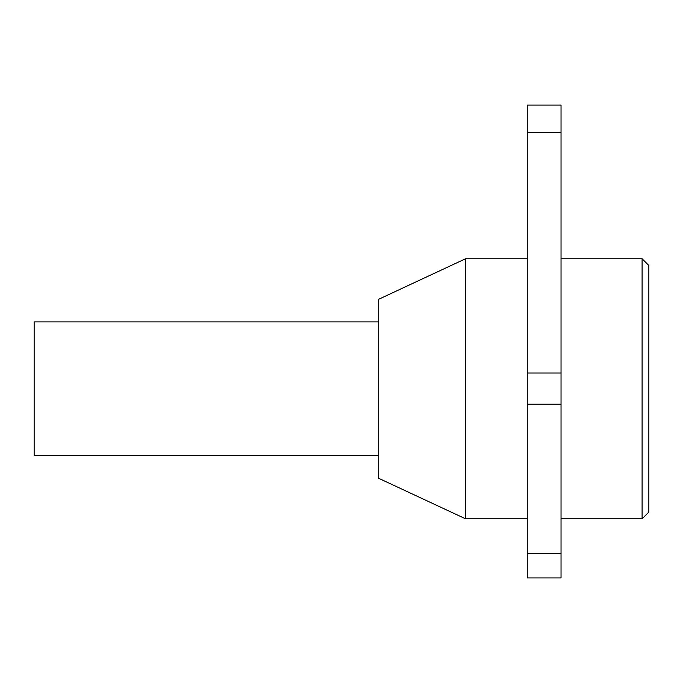 <?xml version="1.0" encoding="UTF-8"?>
<svg xmlns="http://www.w3.org/2000/svg" width="683" height="683" viewBox="0 0 683 683"><rect width="100%" height="100%" fill="white"/><g stroke="black" fill="none" stroke-linecap="round" stroke-linejoin="round"><path stroke-width="1.02" d="M465.567 518.815L378.655 478.288L378.655 299.282L465.567 258.755L465.567 518.815L527.259 518.815M378.655 455.655L34.15 455.655L34.15 321.906L378.655 321.906M642.097 258.755L648.85 265.508L648.85 512.062L642.097 518.815L642.097 258.755L561.033 258.755M527.259 373.02L561.033 373.02L561.033 105.08L527.259 105.08L527.259 404.216L561.033 404.216L561.033 577.92L527.259 577.92L527.259 404.216M561.033 373.02L561.033 404.216M527.259 132.536L561.033 132.536M527.259 553.426L561.033 553.426M561.033 518.815L642.097 518.815M465.567 258.755L527.259 258.755"/></g></svg>
